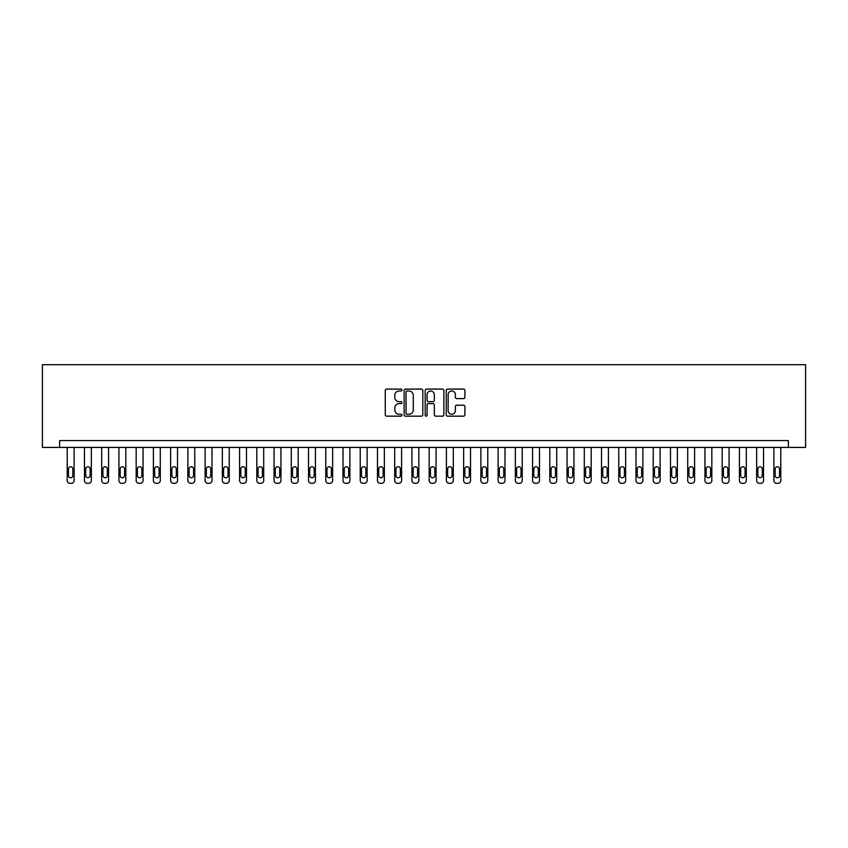 <?xml version="1.0" encoding="UTF-8"?>
<svg xmlns="http://www.w3.org/2000/svg" width="848" height="848" viewBox="0 0 848 848"><rect width="100%" height="100%" fill="white"/><g stroke="black" fill="none" stroke-linecap="round" stroke-linejoin="round"><path stroke-width="1.27" d="M401.941 390.038A0.943 0.943 0 0 0 400.987 389.094L386.614 389.094A1.357 1.357 0 0 0 385.257 390.451L385.257 414.81A1.357 1.357 0 0 0 386.614 416.167L400.987 416.167A0.943 0.943 0 0 0 401.941 415.213A0.943 0.943 0 0 0 400.987 414.269L399.132 414.269A4.335 4.335 0 0 1 394.797 409.934L394.797 407.909A4.335 4.335 0 0 1 399.132 403.574L400.987 403.574A0.943 0.943 0 0 0 401.941 402.63A0.943 0.943 0 0 0 400.987 401.676L399.132 401.676A4.335 4.335 0 0 1 394.797 397.352L394.797 395.316A4.335 4.335 0 0 1 399.132 390.992L400.987 390.992A0.943 0.943 0 0 0 401.941 390.038M463.559 398.634A1.357 1.357 0 0 0 464.905 397.277L464.905 390.451A1.357 1.357 0 0 0 463.559 389.094L447.585 389.094A1.357 1.357 0 0 0 446.228 390.451L446.228 414.81A1.357 1.357 0 0 0 447.585 416.167L463.559 416.167A1.357 1.357 0 0 0 464.905 414.81L464.905 406.552A1.357 1.357 0 0 0 463.559 405.196L456.722 405.196A1.357 1.357 0 0 0 455.365 406.552L455.365 410.644A3.625 3.625 0 0 1 451.751 414.269A3.625 3.625 0 0 1 448.126 410.644L448.126 394.606A3.625 3.625 0 0 1 451.751 390.992A3.625 3.625 0 0 1 455.365 394.606L455.365 397.277A1.357 1.357 0 0 0 456.722 398.634L463.559 398.634M788.364 447.437L805.6 447.437L805.6 364.714L42.4 364.714L42.4 447.437L788.364 447.437L788.364 440.547L59.636 440.547L59.636 447.437M422.813 390.451A1.357 1.357 0 0 0 421.467 389.094L405.492 389.094A1.357 1.357 0 0 0 404.136 390.451L404.136 414.81A1.357 1.357 0 0 0 405.492 416.167L421.467 416.167A1.357 1.357 0 0 0 422.813 414.81L422.813 390.451M426.533 389.094L442.508 389.094A1.357 1.357 0 0 1 443.864 390.451L443.864 414.81A1.357 1.357 0 0 1 442.508 416.167L435.671 416.167A1.357 1.357 0 0 1 434.324 414.81L434.324 404.931A1.357 1.357 0 0 0 432.968 403.574L428.431 403.574A1.357 1.357 0 0 0 427.074 404.931L427.074 415.213A0.943 0.943 0 0 1 426.131 416.167A0.943 0.943 0 0 1 425.187 415.213L425.187 390.451A1.357 1.357 0 0 1 426.533 389.094M406.976 390.992A0.943 0.943 0 0 0 406.033 391.935L406.033 413.315A0.943 0.943 0 0 0 406.976 414.269L408.948 414.269A4.335 4.335 0 0 0 413.273 409.934L413.273 395.316A4.335 4.335 0 0 0 408.948 390.992L406.976 390.992M434.324 394.68A3.625 3.625 0 0 0 430.699 391.055A3.625 3.625 0 0 0 427.074 394.68L427.074 400.33A1.357 1.357 0 0 0 428.431 401.676L432.968 401.676A1.357 1.357 0 0 0 434.324 400.33L434.324 394.68M74.115 447.437L74.115 480.53A2.756 2.756 0 0 1 71.359 483.286L69.981 483.286A2.756 2.756 0 0 1 67.215 480.53L67.215 447.437M72.875 475.569L72.875 468.955A2.205 2.205 0 0 0 70.67 466.75A2.205 2.205 0 0 0 68.465 468.955L68.465 475.569A2.205 2.205 0 0 0 70.67 477.774A2.205 2.205 0 0 0 72.875 475.569M91.351 447.437L91.351 480.53A2.756 2.756 0 0 1 88.595 483.286L87.217 483.286A2.756 2.756 0 0 1 84.45 480.53L84.45 447.437M90.111 475.569L90.111 468.955A2.205 2.205 0 0 0 87.906 466.75A2.205 2.205 0 0 0 85.701 468.955L85.701 475.569A2.205 2.205 0 0 0 87.906 477.774A2.205 2.205 0 0 0 90.111 475.569M108.586 447.437L108.586 480.53A2.756 2.756 0 0 1 105.83 483.286L104.452 483.286A2.756 2.756 0 0 1 101.686 480.53L101.686 447.437M107.346 475.569L107.346 468.955A2.205 2.205 0 0 0 105.141 466.75A2.205 2.205 0 0 0 102.937 468.955L102.937 475.569A2.205 2.205 0 0 0 105.141 477.774A2.205 2.205 0 0 0 107.346 475.569M125.822 447.437L125.822 480.53A2.756 2.756 0 0 1 123.066 483.286L121.688 483.286A2.756 2.756 0 0 1 118.932 480.53L118.932 447.437M124.582 475.569L124.582 468.955A2.205 2.205 0 0 0 122.377 466.75A2.205 2.205 0 0 0 120.172 468.955L120.172 475.569A2.205 2.205 0 0 0 122.377 477.774A2.205 2.205 0 0 0 124.582 475.569M143.058 447.437L143.058 480.53A2.756 2.756 0 0 1 140.302 483.286L138.924 483.286A2.756 2.756 0 0 1 136.168 480.53L136.168 447.437M141.817 475.569L141.817 468.955A2.205 2.205 0 0 0 139.613 466.75A2.205 2.205 0 0 0 137.408 468.955L137.408 475.569A2.205 2.205 0 0 0 139.613 477.774A2.205 2.205 0 0 0 141.817 475.569M160.293 447.437L160.293 480.53A2.756 2.756 0 0 1 157.537 483.286L156.159 483.286A2.756 2.756 0 0 1 153.403 480.53L153.403 447.437M159.053 475.569L159.053 468.955A2.205 2.205 0 0 0 156.848 466.75A2.205 2.205 0 0 0 154.643 468.955L154.643 475.569A2.205 2.205 0 0 0 156.848 477.774A2.205 2.205 0 0 0 159.053 475.569M177.529 447.437L177.529 480.53A2.756 2.756 0 0 1 174.773 483.286L173.395 483.286A2.756 2.756 0 0 1 170.639 480.53L170.639 447.437M176.289 475.569L176.289 468.955A2.205 2.205 0 0 0 174.084 466.75A2.205 2.205 0 0 0 171.879 468.955L171.879 475.569A2.205 2.205 0 0 0 174.084 477.774A2.205 2.205 0 0 0 176.289 475.569M194.764 447.437L194.764 480.53A2.756 2.756 0 0 1 192.008 483.286L190.63 483.286A2.756 2.756 0 0 1 187.874 480.53L187.874 447.437M193.524 475.569L193.524 468.955A2.205 2.205 0 0 0 191.319 466.75A2.205 2.205 0 0 0 189.115 468.955L189.115 475.569A2.205 2.205 0 0 0 191.319 477.774A2.205 2.205 0 0 0 193.524 475.569M212 447.437L212 480.53A2.756 2.756 0 0 1 209.244 483.286L207.866 483.286A2.756 2.756 0 0 1 205.11 480.53L205.11 447.437M210.76 475.569L210.76 468.955A2.205 2.205 0 0 0 208.555 466.75A2.205 2.205 0 0 0 206.35 468.955L206.35 475.569A2.205 2.205 0 0 0 208.555 477.774A2.205 2.205 0 0 0 210.76 475.569M229.236 447.437L229.236 480.53A2.756 2.756 0 0 1 226.48 483.286L225.102 483.286A2.756 2.756 0 0 1 222.346 480.53L222.346 447.437M227.995 475.569L227.995 468.955A2.205 2.205 0 0 0 225.791 466.75A2.205 2.205 0 0 0 223.586 468.955L223.586 475.569A2.205 2.205 0 0 0 225.791 477.774A2.205 2.205 0 0 0 227.995 475.569M246.471 447.437L246.471 480.53A2.756 2.756 0 0 1 243.715 483.286L242.337 483.286A2.756 2.756 0 0 1 239.581 480.53L239.581 447.437M245.231 475.569L245.231 468.955A2.205 2.205 0 0 0 243.026 466.75A2.205 2.205 0 0 0 240.821 468.955L240.821 475.569A2.205 2.205 0 0 0 243.026 477.774A2.205 2.205 0 0 0 245.231 475.569M263.707 447.437L263.707 480.53A2.756 2.756 0 0 1 260.951 483.286L259.573 483.286A2.756 2.756 0 0 1 256.817 480.53L256.817 447.437M262.467 475.569L262.467 468.955A2.205 2.205 0 0 0 260.262 466.75A2.205 2.205 0 0 0 258.057 468.955L258.057 475.569A2.205 2.205 0 0 0 260.262 477.774A2.205 2.205 0 0 0 262.467 475.569M280.942 447.437L280.942 480.53A2.756 2.756 0 0 1 278.186 483.286L276.808 483.286A2.756 2.756 0 0 1 274.052 480.53L274.052 447.437M279.702 475.569L279.702 468.955A2.205 2.205 0 0 0 277.497 466.75A2.205 2.205 0 0 0 275.293 468.955L275.293 475.569A2.205 2.205 0 0 0 277.497 477.774A2.205 2.205 0 0 0 279.702 475.569M298.178 447.437L298.178 480.53A2.756 2.756 0 0 1 295.422 483.286L294.044 483.286A2.756 2.756 0 0 1 291.288 480.53L291.288 447.437M296.938 475.569L296.938 468.955A2.205 2.205 0 0 0 294.733 466.75A2.205 2.205 0 0 0 292.528 468.955L292.528 475.569A2.205 2.205 0 0 0 294.733 477.774A2.205 2.205 0 0 0 296.938 475.569M315.414 447.437L315.414 480.53A2.756 2.756 0 0 1 312.658 483.286L311.28 483.286A2.756 2.756 0 0 1 308.524 480.53L308.524 447.437M314.173 475.569L314.173 468.955A2.205 2.205 0 0 0 311.969 466.75A2.205 2.205 0 0 0 309.764 468.955L309.764 475.569A2.205 2.205 0 0 0 311.969 477.774A2.205 2.205 0 0 0 314.173 475.569M332.649 447.437L332.649 480.53A2.756 2.756 0 0 1 329.893 483.286L328.515 483.286A2.756 2.756 0 0 1 325.759 480.53L325.759 447.437M331.409 475.569L331.409 468.955A2.205 2.205 0 0 0 329.204 466.75A2.205 2.205 0 0 0 326.999 468.955L326.999 475.569A2.205 2.205 0 0 0 329.204 477.774A2.205 2.205 0 0 0 331.409 475.569M349.885 447.437L349.885 480.53A2.756 2.756 0 0 1 347.129 483.286L345.751 483.286A2.756 2.756 0 0 1 342.995 480.53L342.995 447.437M348.645 475.569L348.645 468.955A2.205 2.205 0 0 0 346.44 466.75A2.205 2.205 0 0 0 344.235 468.955L344.235 475.569A2.205 2.205 0 0 0 346.44 477.774A2.205 2.205 0 0 0 348.645 475.569M367.12 447.437L367.12 480.53A2.756 2.756 0 0 1 364.364 483.286L362.986 483.286A2.756 2.756 0 0 1 360.23 480.53L360.23 447.437M365.88 475.569L365.88 468.955A2.205 2.205 0 0 0 363.675 466.75A2.205 2.205 0 0 0 361.471 468.955L361.471 475.569A2.205 2.205 0 0 0 363.675 477.774A2.205 2.205 0 0 0 365.88 475.569M384.356 447.437L384.356 480.53A2.756 2.756 0 0 1 381.6 483.286L380.222 483.286A2.756 2.756 0 0 1 377.466 480.53L377.466 447.437M383.116 475.569L383.116 468.955A2.205 2.205 0 0 0 380.911 466.75A2.205 2.205 0 0 0 378.706 468.955L378.706 475.569A2.205 2.205 0 0 0 380.911 477.774A2.205 2.205 0 0 0 383.116 475.569M401.592 447.437L401.592 480.53A2.756 2.756 0 0 1 398.836 483.286L397.458 483.286A2.756 2.756 0 0 1 394.702 480.53L394.702 447.437M400.351 475.569L400.351 468.955A2.205 2.205 0 0 0 398.147 466.75A2.205 2.205 0 0 0 395.942 468.955L395.942 475.569A2.205 2.205 0 0 0 398.147 477.774A2.205 2.205 0 0 0 400.351 475.569M418.827 447.437L418.827 480.53A2.756 2.756 0 0 1 416.071 483.286L414.693 483.286A2.756 2.756 0 0 1 411.937 480.53L411.937 447.437M417.587 475.569L417.587 468.955A2.205 2.205 0 0 0 415.382 466.75A2.205 2.205 0 0 0 413.177 468.955L413.177 475.569A2.205 2.205 0 0 0 415.382 477.774A2.205 2.205 0 0 0 417.587 475.569M436.063 447.437L436.063 480.53A2.756 2.756 0 0 1 433.307 483.286L431.929 483.286A2.756 2.756 0 0 1 429.173 480.53L429.173 447.437M434.823 475.569L434.823 468.955A2.205 2.205 0 0 0 432.618 466.75A2.205 2.205 0 0 0 430.413 468.955L430.413 475.569A2.205 2.205 0 0 0 432.618 477.774A2.205 2.205 0 0 0 434.823 475.569M453.298 447.437L453.298 480.53A2.756 2.756 0 0 1 450.542 483.286L449.164 483.286A2.756 2.756 0 0 1 446.408 480.53L446.408 447.437M452.058 475.569L452.058 468.955A2.205 2.205 0 0 0 449.853 466.75A2.205 2.205 0 0 0 447.649 468.955L447.649 475.569A2.205 2.205 0 0 0 449.853 477.774A2.205 2.205 0 0 0 452.058 475.569M470.534 447.437L470.534 480.53A2.756 2.756 0 0 1 467.778 483.286L466.4 483.286A2.756 2.756 0 0 1 463.644 480.53L463.644 447.437M469.294 475.569L469.294 468.955A2.205 2.205 0 0 0 467.089 466.75A2.205 2.205 0 0 0 464.884 468.955L464.884 475.569A2.205 2.205 0 0 0 467.089 477.774A2.205 2.205 0 0 0 469.294 475.569M487.77 447.437L487.77 480.53A2.756 2.756 0 0 1 485.014 483.286L483.636 483.286A2.756 2.756 0 0 1 480.88 480.53L480.88 447.437M486.529 475.569L486.529 468.955A2.205 2.205 0 0 0 484.325 466.75A2.205 2.205 0 0 0 482.12 468.955L482.12 475.569A2.205 2.205 0 0 0 484.325 477.774A2.205 2.205 0 0 0 486.529 475.569M505.005 447.437L505.005 480.53A2.756 2.756 0 0 1 502.249 483.286L500.871 483.286A2.756 2.756 0 0 1 498.115 480.53L498.115 447.437M503.765 475.569L503.765 468.955A2.205 2.205 0 0 0 501.56 466.75A2.205 2.205 0 0 0 499.355 468.955L499.355 475.569A2.205 2.205 0 0 0 501.56 477.774A2.205 2.205 0 0 0 503.765 475.569M522.241 447.437L522.241 480.53A2.756 2.756 0 0 1 519.485 483.286L518.107 483.286A2.756 2.756 0 0 1 515.351 480.53L515.351 447.437M521.001 475.569L521.001 468.955A2.205 2.205 0 0 0 518.796 466.75A2.205 2.205 0 0 0 516.591 468.955L516.591 475.569A2.205 2.205 0 0 0 518.796 477.774A2.205 2.205 0 0 0 521.001 475.569M539.476 447.437L539.476 480.53A2.756 2.756 0 0 1 536.72 483.286L535.342 483.286A2.756 2.756 0 0 1 532.586 480.53L532.586 447.437M538.236 475.569L538.236 468.955A2.205 2.205 0 0 0 536.031 466.75A2.205 2.205 0 0 0 533.827 468.955L533.827 475.569A2.205 2.205 0 0 0 536.031 477.774A2.205 2.205 0 0 0 538.236 475.569M556.712 447.437L556.712 480.53A2.756 2.756 0 0 1 553.956 483.286L552.578 483.286A2.756 2.756 0 0 1 549.822 480.53L549.822 447.437M555.472 475.569L555.472 468.955A2.205 2.205 0 0 0 553.267 466.75A2.205 2.205 0 0 0 551.062 468.955L551.062 475.569A2.205 2.205 0 0 0 553.267 477.774A2.205 2.205 0 0 0 555.472 475.569M573.948 447.437L573.948 480.53A2.756 2.756 0 0 1 571.192 483.286L569.814 483.286A2.756 2.756 0 0 1 567.058 480.53L567.058 447.437M572.707 475.569L572.707 468.955A2.205 2.205 0 0 0 570.503 466.75A2.205 2.205 0 0 0 568.298 468.955L568.298 475.569A2.205 2.205 0 0 0 570.503 477.774A2.205 2.205 0 0 0 572.707 475.569M591.183 447.437L591.183 480.53A2.756 2.756 0 0 1 588.427 483.286L587.049 483.286A2.756 2.756 0 0 1 584.293 480.53L584.293 447.437M589.943 475.569L589.943 468.955A2.205 2.205 0 0 0 587.738 466.75A2.205 2.205 0 0 0 585.533 468.955L585.533 475.569A2.205 2.205 0 0 0 587.738 477.774A2.205 2.205 0 0 0 589.943 475.569M608.419 447.437L608.419 480.53A2.756 2.756 0 0 1 605.663 483.286L604.285 483.286A2.756 2.756 0 0 1 601.529 480.53L601.529 447.437M607.179 475.569L607.179 468.955A2.205 2.205 0 0 0 604.974 466.75A2.205 2.205 0 0 0 602.769 468.955L602.769 475.569A2.205 2.205 0 0 0 604.974 477.774A2.205 2.205 0 0 0 607.179 475.569M625.654 447.437L625.654 480.53A2.756 2.756 0 0 1 622.898 483.286L621.52 483.286A2.756 2.756 0 0 1 618.764 480.53L618.764 447.437M624.414 475.569L624.414 468.955A2.205 2.205 0 0 0 622.209 466.75A2.205 2.205 0 0 0 620.005 468.955L620.005 475.569A2.205 2.205 0 0 0 622.209 477.774A2.205 2.205 0 0 0 624.414 475.569M642.89 447.437L642.89 480.53A2.756 2.756 0 0 1 640.134 483.286L638.756 483.286A2.756 2.756 0 0 1 636 480.53L636 447.437M641.65 475.569L641.65 468.955A2.205 2.205 0 0 0 639.445 466.75A2.205 2.205 0 0 0 637.24 468.955L637.24 475.569A2.205 2.205 0 0 0 639.445 477.774A2.205 2.205 0 0 0 641.65 475.569M660.126 447.437L660.126 480.53A2.756 2.756 0 0 1 657.37 483.286L655.992 483.286A2.756 2.756 0 0 1 653.236 480.53L653.236 447.437M658.885 475.569L658.885 468.955A2.205 2.205 0 0 0 656.681 466.75A2.205 2.205 0 0 0 654.476 468.955L654.476 475.569A2.205 2.205 0 0 0 656.681 477.774A2.205 2.205 0 0 0 658.885 475.569M677.361 447.437L677.361 480.53A2.756 2.756 0 0 1 674.605 483.286L673.227 483.286A2.756 2.756 0 0 1 670.471 480.53L670.471 447.437M676.121 475.569L676.121 468.955A2.205 2.205 0 0 0 673.916 466.75A2.205 2.205 0 0 0 671.711 468.955L671.711 475.569A2.205 2.205 0 0 0 673.916 477.774A2.205 2.205 0 0 0 676.121 475.569M694.597 447.437L694.597 480.53A2.756 2.756 0 0 1 691.841 483.286L690.463 483.286A2.756 2.756 0 0 1 687.707 480.53L687.707 447.437M693.357 475.569L693.357 468.955A2.205 2.205 0 0 0 691.152 466.75A2.205 2.205 0 0 0 688.947 468.955L688.947 475.569A2.205 2.205 0 0 0 691.152 477.774A2.205 2.205 0 0 0 693.357 475.569M711.832 447.437L711.832 480.53A2.756 2.756 0 0 1 709.076 483.286L707.698 483.286A2.756 2.756 0 0 1 704.942 480.53L704.942 447.437M710.592 475.569L710.592 468.955A2.205 2.205 0 0 0 708.387 466.75A2.205 2.205 0 0 0 706.183 468.955L706.183 475.569A2.205 2.205 0 0 0 708.387 477.774A2.205 2.205 0 0 0 710.592 475.569M729.068 447.437L729.068 480.53A2.756 2.756 0 0 1 726.312 483.286L724.934 483.286A2.756 2.756 0 0 1 722.178 480.53L722.178 447.437M727.828 475.569L727.828 468.955A2.205 2.205 0 0 0 725.623 466.75A2.205 2.205 0 0 0 723.418 468.955L723.418 475.569A2.205 2.205 0 0 0 725.623 477.774A2.205 2.205 0 0 0 727.828 475.569M746.314 447.437L746.314 480.53A2.756 2.756 0 0 1 743.548 483.286L742.17 483.286A2.756 2.756 0 0 1 739.414 480.53L739.414 447.437M745.063 475.569L745.063 468.955A2.205 2.205 0 0 0 742.859 466.75A2.205 2.205 0 0 0 740.654 468.955L740.654 475.569A2.205 2.205 0 0 0 742.859 477.774A2.205 2.205 0 0 0 745.063 475.569M763.55 447.437L763.55 480.53A2.756 2.756 0 0 1 760.783 483.286L759.405 483.286A2.756 2.756 0 0 1 756.649 480.53L756.649 447.437M762.299 475.569L762.299 468.955A2.205 2.205 0 0 0 760.094 466.75A2.205 2.205 0 0 0 757.889 468.955L757.889 475.569A2.205 2.205 0 0 0 760.094 477.774A2.205 2.205 0 0 0 762.299 475.569M780.785 447.437L780.785 480.53A2.756 2.756 0 0 1 778.019 483.286L776.641 483.286A2.756 2.756 0 0 1 773.885 480.53L773.885 447.437M779.535 475.569L779.535 468.955A2.205 2.205 0 0 0 777.33 466.75A2.205 2.205 0 0 0 775.125 468.955L775.125 475.569A2.205 2.205 0 0 0 777.33 477.774A2.205 2.205 0 0 0 779.535 475.569"/></g></svg>
